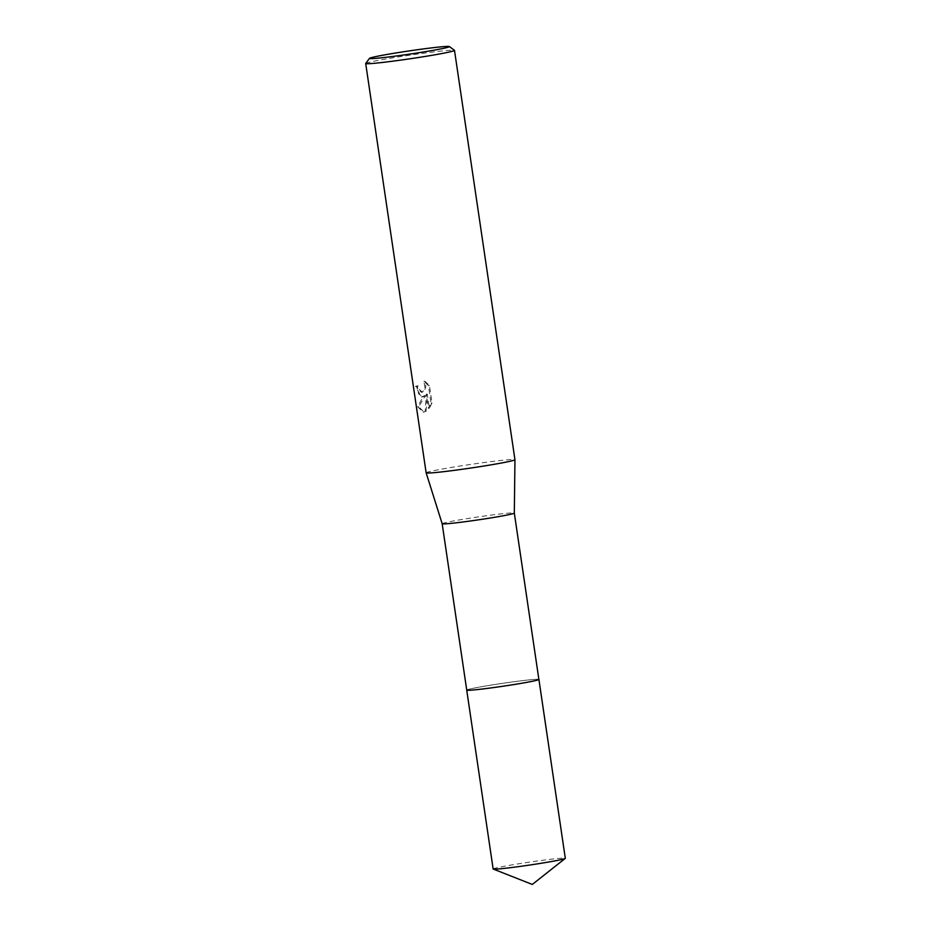 <?xml version="1.0" encoding="UTF-8"?>
<svg xmlns="http://www.w3.org/2000/svg" width="931" height="931" viewBox="0 0 931 931"><rect width="100%" height="100%" fill="white"/><g stroke="black" fill="none" stroke-linecap="round" stroke-linejoin="round"><path stroke-width="0.7" stroke-dasharray="4.66 3.49" d="M466.734 690.069L466.734 690.08A36.472 1.466 171.6 0 1 466.734 690.08A36.472 1.466 171.6 0 1 466.734 690.069A36.472 1.466 171.6 0 1 471.773 688.591A36.472 1.466 171.6 0 1 511.841 682.016A36.472 1.466 171.6 0 1 538.874 679.421A36.472 1.466 171.6 0 1 538.886 679.432M471.773 688.603A36.472 1.466 171.6 0 1 511.841 682.016A36.472 1.466 171.6 0 1 538.886 679.421L538.886 679.421A36.484 1.466 171.6 0 0 521.22 680.794A36.484 1.466 171.6 0 0 466.734 690.08A36.472 1.466 171.6 0 1 471.773 688.603M442.167 523.734L442.167 523.722A36.472 1.466 171.6 0 1 447.206 522.221A36.472 1.466 171.6 0 1 487.681 515.576A36.472 1.466 171.6 0 1 514.319 513.074L514.319 513.074M426.142 472.82A44.886 1.804 171.6 0 1 432.345 470.97A44.886 1.804 171.6 0 1 482.153 462.788A44.886 1.804 171.6 0 1 514.948 459.705M421.429 397.013L424.524 395.663L421.731 399.12L417.693 406.859L423.14 412.212L425.153 411.479L426.282 394.197L428.376 408.383L431.03 403.135L428.446 385.632L423.873 381.279L424.885 387.133L423.023 391.451L421.394 392.335L417.949 389.065L417.169 385.923A44.886 1.804 -8.4 0 0 415.517 386.353L421.429 397.013M365.72 63.424A44.886 1.804 171.6 0 1 371.9 61.655A44.886 1.804 171.6 0 1 420.847 53.602A44.886 1.804 171.6 0 1 454.468 50.321M424.839 381.163L429.447 385.515L432.031 403.018L429.354 408.267L427.259 394.081L426.107 411.362L424.094 412.096L418.694 406.731L425.479 395.547L422.872 396.874L418.775 394.057L416.506 386.237A43.769 1.757 171.6 0 1 418.135 385.806L418.915 388.949L422.348 392.219L423.989 391.334L425.851 387.017L425.048 381.582L423.873 381.279M418.135 385.806L417.169 385.923M432.031 403.018L431.03 403.135M429.447 385.515L428.446 385.632M416.506 386.237L415.517 386.353M425.479 395.547L424.524 395.663M429.354 408.267L428.376 408.383M427.259 394.081L426.282 394.197M426.107 411.362L425.153 411.479M418.694 406.731L417.693 406.859M493.139 868.96A36.472 1.466 171.6 0 1 511.27 865.004A36.472 1.466 171.6 0 1 547.626 859.65A36.472 1.466 171.6 0 1 565.303 858.312M421.918 396.99L422.872 396.874M423.14 412.212L424.094 412.096M421.394 392.347L422.348 392.219"/><path stroke-width="1.4" d="M565.233 858.417A36.472 1.466 171.6 0 1 510.828 867.622A36.472 1.466 171.6 0 1 493.244 869.054L532.299 884.45L565.233 858.417A36.472 1.466 171.6 0 0 565.303 858.312L538.909 679.455A36.484 1.466 171.6 0 0 538.886 679.421A36.472 1.466 171.6 0 1 538.886 679.444A36.472 1.466 171.6 0 1 533.847 680.957A36.472 1.466 171.6 0 1 493.372 687.59A36.472 1.466 171.6 0 1 466.734 690.104A36.484 1.466 171.6 0 1 466.734 690.08L442.167 523.734A36.472 1.466 171.6 0 1 442.167 523.722L426.142 472.832A44.886 1.804 171.6 0 1 426.142 472.82L365.697 63.506A44.886 1.804 171.6 0 1 365.72 63.424L369.502 58.339A40.394 1.618 171.6 0 1 375.065 56.744A40.394 1.618 171.6 0 1 419.125 49.494A40.394 1.618 171.6 0 1 449.37 46.55A40.394 1.618 171.6 0 1 443.831 48.284A40.394 1.618 171.6 0 1 398.224 55.744A40.394 1.618 171.6 0 1 369.502 58.339M442.167 523.734A36.472 1.466 171.6 0 0 468.921 521.197A36.472 1.466 171.6 0 0 509.28 514.575A36.472 1.466 171.6 0 0 514.319 513.074L538.886 679.444A36.472 1.466 171.6 0 1 533.859 680.968A36.472 1.466 171.6 0 1 493.069 687.648A36.472 1.466 171.6 0 1 466.734 690.092A36.484 1.466 171.6 0 0 484.411 688.765A36.484 1.466 171.6 0 0 520.766 683.424A36.484 1.466 171.6 0 0 538.909 679.455M449.37 46.55L454.468 50.321A44.886 1.804 171.6 0 1 454.503 50.39L514.948 459.705A44.886 1.804 171.6 0 1 514.948 459.716A44.886 1.804 171.6 0 1 508.745 461.555A44.886 1.804 171.6 0 1 459.064 469.713A44.886 1.804 171.6 0 1 426.142 472.832M454.503 50.39A44.886 1.804 171.6 0 1 448.3 52.241A44.886 1.804 171.6 0 1 398.491 60.422A44.886 1.804 171.6 0 1 365.697 63.506M493.244 869.054A36.472 1.466 171.6 0 1 493.139 868.96L466.722 690.115M514.319 513.074L514.948 459.716"/></g></svg>
